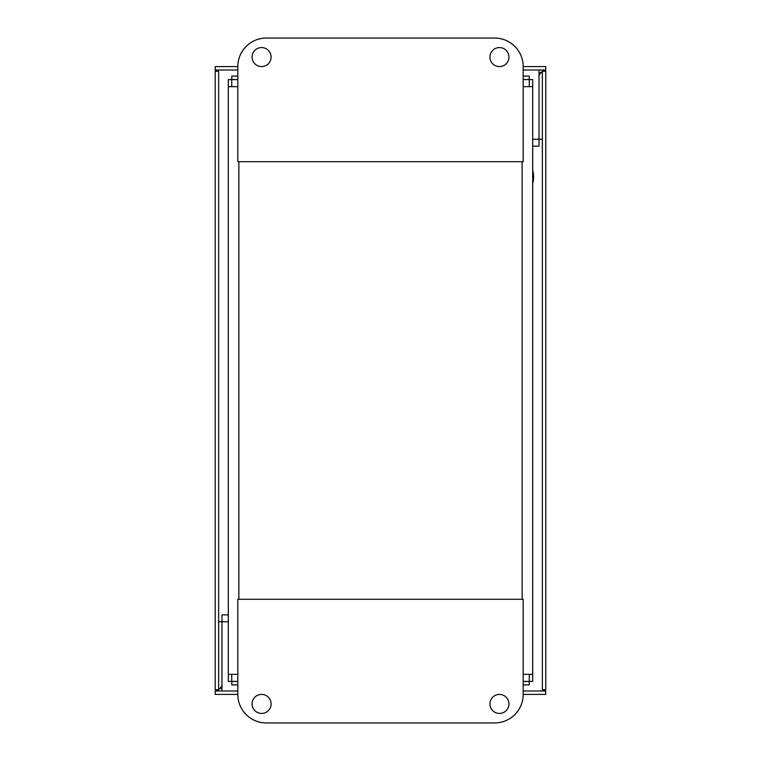 <?xml version="1.0" encoding="UTF-8"?>
<svg xmlns="http://www.w3.org/2000/svg" width="761" height="761" viewBox="0 0 761 761"><rect width="100%" height="100%" fill="white"/><g stroke="black" fill="none" stroke-linecap="round" stroke-linejoin="round"><path stroke-width="1.14" d="M545.399 689.77L545.78 694.413L523.188 694.413A28.538 28.538 0 0 1 494.65 722.95L266.35 722.95A28.538 28.538 0 0 1 237.812 694.413L237.812 599.288L523.188 599.288L523.188 694.413M539.026 73.322L545.78 70.012L545.78 66.588L523.188 66.588L523.188 161.713L237.812 161.713L237.812 66.588L215.22 66.588L215.22 70.012L237.812 70.012M545.78 70.012L523.188 70.012M545.78 689.77L542.355 689.77L542.355 71.23L545.78 71.23L545.78 689.77M221.974 687.678L215.22 690.988L215.22 694.413L237.812 694.413M215.22 690.988L237.812 690.988M523.188 690.988L545.78 690.988M221.974 685.975L218.645 689.77L215.22 689.77L215.22 71.23L218.645 71.23L218.645 689.77M215.601 71.23L215.22 70.012M539.026 75.025L542.355 71.23M524.519 79.582L532.7 79.582L532.7 674.341L523.188 674.341M524.519 681.418L532.7 681.418L532.7 674.341M236.481 681.418L228.3 681.418L228.3 86.659L237.812 86.659M236.481 79.582L228.3 79.582L228.3 86.659M231.725 86.659L231.725 79.582M231.725 674.341L231.725 681.418M529.275 674.341L529.275 681.418M529.275 86.659L529.275 79.582M523.188 684.9L529.218 684.9L529.218 681.476L523.188 681.476M237.812 681.476L231.782 681.476L231.782 684.9L237.812 684.9M237.812 76.1L231.782 76.1L231.782 79.525L237.812 79.525M523.188 79.525L529.218 79.525L529.218 76.1L523.188 76.1M237.812 674.341L228.3 674.341M523.188 86.659L532.7 86.659M532.7 170.531A9.513 3.253 90 0 1 533.347 173.537A9.513 3.253 90 0 1 532.7 183.487M271.106 57.075A9.513 9.513 0 0 1 256.838 65.313A9.513 9.513 0 0 1 256.838 48.837A9.513 9.513 0 0 1 271.106 57.075M508.957 57.075A9.513 9.513 0 0 1 494.688 65.313A9.513 9.513 0 0 1 494.688 48.837A9.513 9.513 0 0 1 508.957 57.075M237.812 66.588A28.538 28.538 0 0 1 266.35 38.05L494.65 38.05A28.538 28.538 0 0 1 523.188 66.588M252.081 703.925A9.513 9.513 0 0 1 261.594 694.413A9.513 9.513 0 0 1 271.106 703.925A9.513 9.513 0 0 1 261.594 713.438A9.513 9.513 0 0 1 252.081 703.925M489.932 703.925A9.513 9.513 0 0 1 499.444 694.413A9.513 9.513 0 0 1 508.957 703.925A9.513 9.513 0 0 1 499.444 713.438A9.513 9.513 0 0 1 489.932 703.925M221.974 690.988L221.974 614.888L228.3 614.888M532.7 139.263L542.355 139.263M539.026 70.012L539.026 146.112L532.7 146.112M228.3 621.737L218.645 621.737M238.859 161.713L238.859 599.288M522.141 599.288L522.141 161.713"/></g></svg>
